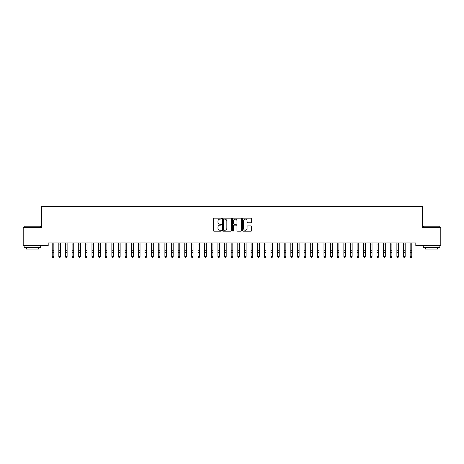 <?xml version="1.0" encoding="UTF-8"?>
<svg xmlns="http://www.w3.org/2000/svg" width="464" height="464" viewBox="0 0 464 464"><rect width="100%" height="100%" fill="white"/><g stroke="black" fill="none" stroke-linecap="round" stroke-linejoin="round"><path stroke-width="0.7" d="M221.392 218.631A0.458 0.458 0 0 0 220.939 218.179L214.026 218.179A0.65 0.65 0 0 0 213.376 218.828L213.376 230.538A0.65 0.65 0 0 0 214.026 231.188L220.939 231.188A0.458 0.458 0 0 0 221.392 230.736A0.458 0.458 0 0 0 220.939 230.277L220.046 230.277A2.082 2.082 0 0 1 217.964 228.195L217.964 227.221A2.082 2.082 0 0 1 220.046 225.139L220.939 225.139A0.458 0.458 0 0 0 221.392 224.68A0.458 0.458 0 0 0 220.939 224.228L220.046 224.228A2.082 2.082 0 0 1 217.964 222.146L217.964 221.171A2.082 2.082 0 0 1 220.046 219.089L220.939 219.089A0.458 0.458 0 0 0 221.392 218.631M251.012 222.766A0.65 0.65 0 0 0 251.668 222.111L251.668 218.828A0.65 0.65 0 0 0 251.012 218.179L243.339 218.179A0.65 0.65 0 0 0 242.689 218.828L242.689 230.538A0.65 0.65 0 0 0 243.339 231.188L251.012 231.188A0.65 0.65 0 0 0 251.668 230.538L251.668 226.571A0.65 0.65 0 0 0 251.012 225.922L247.73 225.922A0.65 0.65 0 0 0 247.08 226.571L247.08 228.537A1.74 1.74 0 0 1 245.34 230.277A1.74 1.74 0 0 1 243.6 228.537L243.6 220.829A1.74 1.74 0 0 1 245.34 219.089A1.74 1.74 0 0 1 247.08 220.829L247.08 222.111A0.65 0.65 0 0 0 247.73 222.766L251.012 222.766M415.808 242.91L48.192 242.91L48.192 245.56L23.2 245.56L23.2 227.667L41.563 227.667L41.563 206.457L422.437 206.457L422.437 227.667L440.8 227.667L440.8 245.56L415.808 245.56L415.808 242.91M231.432 218.828A0.65 0.65 0 0 0 230.782 218.179L223.103 218.179A0.65 0.65 0 0 0 222.453 218.828L222.453 230.538A0.65 0.65 0 0 0 223.103 231.188L230.782 231.188A0.65 0.65 0 0 0 231.432 230.538L231.432 218.828M233.218 218.179L240.897 218.179A0.65 0.65 0 0 1 241.547 218.828L241.547 230.538A0.65 0.65 0 0 1 240.897 231.188L237.614 231.188A0.65 0.65 0 0 1 236.959 230.538L236.959 225.788A0.65 0.65 0 0 0 236.309 225.139L234.129 225.139A0.65 0.65 0 0 0 233.479 225.788L233.479 230.736A0.458 0.458 0 0 1 233.027 231.188A0.458 0.458 0 0 1 232.568 230.736L232.568 218.828A0.65 0.65 0 0 1 233.218 218.179M223.816 219.089A0.458 0.458 0 0 0 223.364 219.542L223.364 229.825A0.458 0.458 0 0 0 223.816 230.277L224.762 230.277A2.082 2.082 0 0 0 226.844 228.195L226.844 221.171A2.082 2.082 0 0 0 224.762 219.089L223.816 219.089M236.959 220.858A1.74 1.74 0 0 0 235.219 219.118A1.74 1.74 0 0 0 233.479 220.858L233.479 223.578A0.65 0.65 0 0 0 234.129 224.228L236.309 224.228A0.65 0.65 0 0 0 236.959 223.578L236.959 220.858M52.2 243.258L52.2 256.482L53.859 256.482L53.36 257.543L52.699 257.421L53.36 257.543M53.859 243.258L53.859 256.482L53.36 257.421M52.699 257.543L52.2 256.795L52.699 257.421M58.829 243.258L58.829 256.482L60.488 256.482L59.989 257.543L59.328 257.421L59.989 257.543M60.488 243.258L60.488 256.482L59.989 257.421M65.459 243.258L65.459 256.482L67.112 256.482L66.619 257.543L65.952 257.421L66.619 257.543M67.112 243.258L67.112 256.482L66.619 257.421M59.328 257.543L58.829 256.795L59.328 257.421M65.952 257.543L65.459 256.795L65.952 257.421M24.128 226.206L40.699 226.206L24.128 226.206L24.128 227.667M40.699 247.55L24.128 247.55L24.128 245.897L40.699 245.897L40.699 247.55M38.379 247.55L38.379 249.075L26.448 249.075L26.448 247.55M423.301 226.206L439.872 226.206L423.301 226.206L423.301 227.667M439.872 247.55L423.301 247.55L423.301 245.897L439.872 245.897L439.872 247.55M437.552 247.55L437.552 249.075L425.621 249.075L425.621 247.55M72.088 243.258L72.088 256.482L73.741 256.482L73.248 257.543L72.581 257.421L73.248 257.543M73.741 243.258L73.741 256.482L73.248 257.421M78.712 243.258L78.712 256.482L80.371 256.482L79.872 257.543L79.211 257.421L79.872 257.543M80.371 243.258L80.371 256.482L79.872 257.421M72.581 257.543L72.088 256.795L72.581 257.421M79.211 257.543L78.712 256.795L79.211 257.421M85.341 243.258L85.341 256.482L87 256.482L86.501 257.543L85.84 257.421L86.501 257.543M87 243.258L87 256.482L86.501 257.421M85.84 257.543L85.341 256.795L85.84 257.421M91.971 243.258L91.971 256.482L93.629 256.482L93.131 257.543L92.469 257.421L93.131 257.543M93.629 243.258L93.629 256.482L93.131 257.421M92.469 257.543L91.971 256.795L92.469 257.421M98.6 243.258L98.6 256.482L100.259 256.482L99.76 257.543L99.099 257.421L99.76 257.543M100.259 243.258L100.259 256.482L99.76 257.421M99.099 257.543L98.6 256.795L99.099 257.421M105.229 243.258L105.229 256.482L106.888 256.482L106.389 257.543L105.728 257.421L106.389 257.543M106.888 243.258L106.888 256.482L106.389 257.421M105.728 257.543L105.229 256.795L105.728 257.421M111.859 243.258L111.859 256.482L113.512 256.482L113.019 257.543L112.352 257.421L113.019 257.543M113.512 243.258L113.512 256.482L113.019 257.421M112.352 257.543L111.859 256.795L112.352 257.421M118.488 243.258L118.488 256.482L120.141 256.482L119.648 257.543L118.981 257.421L119.648 257.543M120.141 243.258L120.141 256.482L119.648 257.421M118.981 257.543L118.488 256.795L118.981 257.421M125.112 243.258L125.112 256.482L126.771 256.482L126.272 257.543L125.611 257.421L126.272 257.543M126.771 243.258L126.771 256.482L126.272 257.421M125.611 257.543L125.112 256.795L125.611 257.421M131.741 243.258L131.741 256.482L133.4 256.482L132.901 257.543L132.24 257.421L132.901 257.543M133.4 243.258L133.4 256.482L132.901 257.421M132.24 257.543L131.741 256.795L132.24 257.421M138.371 243.258L138.371 256.482L140.029 256.482L139.531 257.543L138.869 257.421L139.531 257.543M140.029 243.258L140.029 256.482L139.531 257.421M138.869 257.543L138.371 256.795L138.869 257.421M145 243.258L145 256.482L146.659 256.482L146.16 257.543L145.499 257.421L146.16 257.543M146.659 243.258L146.659 256.482L146.16 257.421M145.499 257.543L145 256.795L145.499 257.421M151.629 243.258L151.629 256.482L153.288 256.482L152.789 257.543L152.128 257.421L152.789 257.543M153.288 243.258L153.288 256.482L152.789 257.421M152.128 257.543L151.629 256.795L152.128 257.421M158.259 243.258L158.259 256.482L159.912 256.482L159.419 257.543L158.752 257.421L159.419 257.543M159.912 243.258L159.912 256.482L159.419 257.421M158.752 257.543L158.259 256.795L158.752 257.421M164.888 243.258L164.888 256.482L166.541 256.482L166.048 257.543L165.381 257.421L166.048 257.543M166.541 243.258L166.541 256.482L166.048 257.421M165.381 257.543L164.888 256.795L165.381 257.421M171.512 243.258L171.512 256.482L173.171 256.482L172.672 257.543L172.011 257.421L172.672 257.543M173.171 243.258L173.171 256.482L172.672 257.421M172.011 257.543L171.512 256.795L172.011 257.421M178.141 243.258L178.141 256.482L179.8 256.482L179.301 257.543L178.64 257.421L179.301 257.543M179.8 243.258L179.8 256.482L179.301 257.421M178.64 257.543L178.141 256.795L178.64 257.421M184.771 243.258L184.771 256.482L186.429 256.482L185.931 257.543L185.269 257.421L185.931 257.543M186.429 243.258L186.429 256.482L185.931 257.421M185.269 257.543L184.771 256.795L185.269 257.421M191.4 243.258L191.4 256.482L193.059 256.482L192.56 257.543L191.899 257.421L192.56 257.543M193.059 243.258L193.059 256.482L192.56 257.421M191.899 257.543L191.4 256.795L191.899 257.421M198.029 243.258L198.029 256.482L199.688 256.482L199.189 257.543L198.528 257.421L199.189 257.543M199.688 243.258L199.688 256.482L199.189 257.421M198.528 257.543L198.029 256.795L198.528 257.421M204.659 243.258L204.659 256.482L206.312 256.482L205.819 257.543L205.152 257.421L205.819 257.543M206.312 243.258L206.312 256.482L205.819 257.421M205.152 257.543L204.659 256.795L205.152 257.421M211.288 243.258L211.288 256.482L212.941 256.482L212.448 257.543L211.781 257.421L212.448 257.543M212.941 243.258L212.941 256.482L212.448 257.421M211.781 257.543L211.288 256.795L211.781 257.421M217.912 243.258L217.912 256.482L219.571 256.482L219.072 257.543L218.411 257.421L219.072 257.543M219.571 243.258L219.571 256.482L219.072 257.421M218.411 257.543L217.912 256.795L218.411 257.421M224.541 243.258L224.541 256.482L226.2 256.482L225.701 257.543L225.04 257.421L225.701 257.543M226.2 243.258L226.2 256.482L225.701 257.421M225.04 257.543L224.541 256.795L225.04 257.421M231.171 243.258L231.171 256.482L232.829 256.482L232.331 257.543L231.669 257.421L232.331 257.543M232.829 243.258L232.829 256.482L232.331 257.421M231.669 257.543L231.171 256.795L231.669 257.421M237.8 243.258L237.8 256.482L239.459 256.482L238.96 257.543L238.299 257.421L238.96 257.543M239.459 243.258L239.459 256.482L238.96 257.421M238.299 257.543L237.8 256.795L238.299 257.421M244.429 243.258L244.429 256.482L246.088 256.482L245.589 257.543L244.928 257.421L245.589 257.543M246.088 243.258L246.088 256.482L245.589 257.421M244.928 257.543L244.429 256.795L244.928 257.421M251.059 243.258L251.059 256.482L252.712 256.482L252.219 257.543L251.552 257.421L252.219 257.543M252.712 243.258L252.712 256.482L252.219 257.421M251.552 257.543L251.059 256.795L251.552 257.421M257.688 243.258L257.688 256.482L259.341 256.482L258.848 257.543L258.181 257.421L258.848 257.543M259.341 243.258L259.341 256.482L258.848 257.421M258.181 257.543L257.688 256.795L258.181 257.421M264.312 243.258L264.312 256.482L265.971 256.482L265.472 257.543L264.811 257.421L265.472 257.543M265.971 243.258L265.971 256.482L265.472 257.421M264.811 257.543L264.312 256.795L264.811 257.421M270.941 243.258L270.941 256.482L272.6 256.482L272.101 257.543L271.44 257.421L272.101 257.543M272.6 243.258L272.6 256.482L272.101 257.421M271.44 257.543L270.941 256.795L271.44 257.421M277.571 243.258L277.571 256.482L279.229 256.482L278.731 257.543L278.069 257.421L278.731 257.543M279.229 243.258L279.229 256.482L278.731 257.421M278.069 257.543L277.571 256.795L278.069 257.421M284.2 243.258L284.2 256.482L285.859 256.482L285.36 257.543L284.699 257.421L285.36 257.543M285.859 243.258L285.859 256.482L285.36 257.421M284.699 257.543L284.2 256.795L284.699 257.421M290.829 243.258L290.829 256.482L292.488 256.482L291.989 257.543L291.328 257.421L291.989 257.543M292.488 243.258L292.488 256.482L291.989 257.421M291.328 257.543L290.829 256.795L291.328 257.421M297.459 243.258L297.459 256.482L299.112 256.482L298.619 257.543L297.952 257.421L298.619 257.543M299.112 243.258L299.112 256.482L298.619 257.421M297.952 257.543L297.459 256.795L297.952 257.421M304.088 243.258L304.088 256.482L305.741 256.482L305.248 257.543L304.581 257.421L305.248 257.543M305.741 243.258L305.741 256.482L305.248 257.421M304.581 257.543L304.088 256.795L304.581 257.421M310.712 243.258L310.712 256.482L312.371 256.482L311.872 257.543L311.211 257.421L311.872 257.543M312.371 243.258L312.371 256.482L311.872 257.421M311.211 257.543L310.712 256.795L311.211 257.421M317.341 243.258L317.341 256.482L319 256.482L318.501 257.543L317.84 257.421L318.501 257.543M319 243.258L319 256.482L318.501 257.421M317.84 257.543L317.341 256.795L317.84 257.421M323.971 243.258L323.971 256.482L325.629 256.482L325.131 257.543L324.469 257.421L325.131 257.543M325.629 243.258L325.629 256.482L325.131 257.421M324.469 257.543L323.971 256.795L324.469 257.421M330.6 243.258L330.6 256.482L332.259 256.482L331.76 257.543L331.099 257.421L331.76 257.543M332.259 243.258L332.259 256.482L331.76 257.421M331.099 257.543L330.6 256.795L331.099 257.421M337.229 243.258L337.229 256.482L338.888 256.482L338.389 257.543L337.728 257.421L338.389 257.543M338.888 243.258L338.888 256.482L338.389 257.421M337.728 257.543L337.229 256.795L337.728 257.421M343.859 243.258L343.859 256.482L345.512 256.482L345.019 257.543L344.352 257.421L345.019 257.543M345.512 243.258L345.512 256.482L345.019 257.421M344.352 257.543L343.859 256.795L344.352 257.421M350.488 243.258L350.488 256.482L352.141 256.482L351.648 257.543L350.981 257.421L351.648 257.543M352.141 243.258L352.141 256.482L351.648 257.421M350.981 257.543L350.488 256.795L350.981 257.421M357.112 243.258L357.112 256.482L358.771 256.482L358.272 257.543L357.611 257.421L358.272 257.543M358.771 243.258L358.771 256.482L358.272 257.421M357.611 257.543L357.112 256.795L357.611 257.421M363.741 243.258L363.741 256.482L365.4 256.482L364.901 257.543L364.24 257.421L364.901 257.543M365.4 243.258L365.4 256.482L364.901 257.421M364.24 257.543L363.741 256.795L364.24 257.421M370.371 243.258L370.371 256.482L372.029 256.482L371.531 257.543L370.869 257.421L371.531 257.543M372.029 243.258L372.029 256.482L371.531 257.421M370.869 257.543L370.371 256.795L370.869 257.421M377 243.258L377 256.482L378.659 256.482L378.16 257.543L377.499 257.421L378.16 257.543M378.659 243.258L378.659 256.482L378.16 257.421M377.499 257.543L377 256.795L377.499 257.421M383.629 243.258L383.629 256.482L385.288 256.482L384.789 257.543L384.128 257.421L384.789 257.543M385.288 243.258L385.288 256.482L384.789 257.421M384.128 257.543L383.629 256.795L384.128 257.421M390.259 243.258L390.259 256.482L391.912 256.482L391.419 257.543L390.752 257.421L391.419 257.543M391.912 243.258L391.912 256.482L391.419 257.421M390.752 257.543L390.259 256.795L390.752 257.421M396.888 243.258L396.888 256.482L398.541 256.482L398.048 257.543L397.381 257.421L398.048 257.543M398.541 243.258L398.541 256.482L398.048 257.421M397.381 257.543L396.888 256.795L397.381 257.421M403.512 243.258L403.512 256.482L405.171 256.482L404.672 257.543L404.011 257.421L404.672 257.543M405.171 243.258L405.171 256.482L404.672 257.421M404.011 257.543L403.512 256.795L404.011 257.421M410.141 243.258L410.141 256.482L411.8 256.482L411.301 257.543L410.64 257.421L411.301 257.543M411.8 243.258L411.8 256.482L411.301 257.421M410.64 257.543L410.141 256.795L410.64 257.421M53.934 242.927L52.119 242.927M53.859 250.212L52.2 250.212M53.859 252.503L52.2 252.503M53.859 244.087L52.2 244.087M60.564 242.927L58.748 242.927M60.488 250.212L58.829 250.212M60.488 252.503L58.829 252.503M60.488 244.087L58.829 244.087M67.193 242.927L65.378 242.927M67.112 250.212L65.459 250.212M67.112 252.503L65.459 252.503M67.112 244.087L65.459 244.087M73.822 242.927L72.007 242.927M73.741 250.212L72.088 250.212M73.741 252.503L72.088 252.503M73.741 244.087L72.088 244.087M80.452 242.927L78.636 242.927M80.371 250.212L78.712 250.212M80.371 252.503L78.712 252.503M80.371 244.087L78.712 244.087M87.081 242.927L85.266 242.927M87 250.212L85.341 250.212M87 252.503L85.341 252.503M87 244.087L85.341 244.087M93.705 242.927L91.895 242.927M93.629 250.212L91.971 250.212M93.629 252.503L91.971 252.503M93.629 244.087L91.971 244.087M100.334 242.927L98.519 242.927M100.259 250.212L98.6 250.212M100.259 252.503L98.6 252.503M100.259 244.087L98.6 244.087M106.964 242.927L105.148 242.927M106.888 250.212L105.229 250.212M106.888 252.503L105.229 252.503M106.888 244.087L105.229 244.087M113.593 242.927L111.778 242.927M113.512 250.212L111.859 250.212M113.512 252.503L111.859 252.503M113.512 244.087L111.859 244.087M120.222 242.927L118.407 242.927M120.141 250.212L118.488 250.212M120.141 252.503L118.488 252.503M120.141 244.087L118.488 244.087M126.852 242.927L125.036 242.927M126.771 250.212L125.112 250.212M126.771 252.503L125.112 252.503M126.771 244.087L125.112 244.087M133.481 242.927L131.666 242.927M133.4 250.212L131.741 250.212M133.4 252.503L131.741 252.503M133.4 244.087L131.741 244.087M140.105 242.927L138.295 242.927M140.029 250.212L138.371 250.212M140.029 252.503L138.371 252.503M140.029 244.087L138.371 244.087M146.734 242.927L144.919 242.927M146.659 250.212L145 250.212M146.659 252.503L145 252.503M146.659 244.087L145 244.087M153.364 242.927L151.548 242.927M153.288 250.212L151.629 250.212M153.288 252.503L151.629 252.503M153.288 244.087L151.629 244.087M159.993 242.927L158.178 242.927M159.912 250.212L158.259 250.212M159.912 252.503L158.259 252.503M159.912 244.087L158.259 244.087M166.622 242.927L164.807 242.927M166.541 250.212L164.888 250.212M166.541 252.503L164.888 252.503M166.541 244.087L164.888 244.087M173.252 242.927L171.436 242.927M173.171 250.212L171.512 250.212M173.171 252.503L171.512 252.503M173.171 244.087L171.512 244.087M179.881 242.927L178.066 242.927M179.8 250.212L178.141 250.212M179.8 252.503L178.141 252.503M179.8 244.087L178.141 244.087M186.505 242.927L184.695 242.927M186.429 250.212L184.771 250.212M186.429 252.503L184.771 252.503M186.429 244.087L184.771 244.087M193.134 242.927L191.319 242.927M193.059 250.212L191.4 250.212M193.059 252.503L191.4 252.503M193.059 244.087L191.4 244.087M199.764 242.927L197.948 242.927M199.688 250.212L198.029 250.212M199.688 252.503L198.029 252.503M199.688 244.087L198.029 244.087M206.393 242.927L204.578 242.927M206.312 250.212L204.659 250.212M206.312 252.503L204.659 252.503M206.312 244.087L204.659 244.087M213.022 242.927L211.207 242.927M212.941 250.212L211.288 250.212M212.941 252.503L211.288 252.503M212.941 244.087L211.288 244.087M219.652 242.927L217.836 242.927M219.571 250.212L217.912 250.212M219.571 252.503L217.912 252.503M219.571 244.087L217.912 244.087M226.281 242.927L224.466 242.927M226.2 250.212L224.541 250.212M226.2 252.503L224.541 252.503M226.2 244.087L224.541 244.087M232.905 242.927L231.095 242.927M232.829 250.212L231.171 250.212M232.829 252.503L231.171 252.503M232.829 244.087L231.171 244.087M239.534 242.927L237.719 242.927M239.459 250.212L237.8 250.212M239.459 252.503L237.8 252.503M239.459 244.087L237.8 244.087M246.164 242.927L244.348 242.927M246.088 250.212L244.429 250.212M246.088 252.503L244.429 252.503M246.088 244.087L244.429 244.087M252.793 242.927L250.978 242.927M252.712 250.212L251.059 250.212M252.712 252.503L251.059 252.503M252.712 244.087L251.059 244.087M259.422 242.927L257.607 242.927M259.341 250.212L257.688 250.212M259.341 252.503L257.688 252.503M259.341 244.087L257.688 244.087M266.052 242.927L264.236 242.927M265.971 250.212L264.312 250.212M265.971 252.503L264.312 252.503M265.971 244.087L264.312 244.087M272.681 242.927L270.866 242.927M272.6 250.212L270.941 250.212M272.6 252.503L270.941 252.503M272.6 244.087L270.941 244.087M279.305 242.927L277.495 242.927M279.229 250.212L277.571 250.212M279.229 252.503L277.571 252.503M279.229 244.087L277.571 244.087M285.934 242.927L284.119 242.927M285.859 250.212L284.2 250.212M285.859 252.503L284.2 252.503M285.859 244.087L284.2 244.087M292.564 242.927L290.748 242.927M292.488 250.212L290.829 250.212M292.488 252.503L290.829 252.503M292.488 244.087L290.829 244.087M299.193 242.927L297.378 242.927M299.112 250.212L297.459 250.212M299.112 252.503L297.459 252.503M299.112 244.087L297.459 244.087M305.822 242.927L304.007 242.927M305.741 250.212L304.088 250.212M305.741 252.503L304.088 252.503M305.741 244.087L304.088 244.087M312.452 242.927L310.636 242.927M312.371 250.212L310.712 250.212M312.371 252.503L310.712 252.503M312.371 244.087L310.712 244.087M319.081 242.927L317.266 242.927M319 250.212L317.341 250.212M319 252.503L317.341 252.503M319 244.087L317.341 244.087M325.705 242.927L323.895 242.927M325.629 250.212L323.971 250.212M325.629 252.503L323.971 252.503M325.629 244.087L323.971 244.087M332.334 242.927L330.519 242.927M332.259 250.212L330.6 250.212M332.259 252.503L330.6 252.503M332.259 244.087L330.6 244.087M338.964 242.927L337.148 242.927M338.888 250.212L337.229 250.212M338.888 252.503L337.229 252.503M338.888 244.087L337.229 244.087M345.593 242.927L343.778 242.927M345.512 250.212L343.859 250.212M345.512 252.503L343.859 252.503M345.512 244.087L343.859 244.087M352.222 242.927L350.407 242.927M352.141 250.212L350.488 250.212M352.141 252.503L350.488 252.503M352.141 244.087L350.488 244.087M358.852 242.927L357.036 242.927M358.771 250.212L357.112 250.212M358.771 252.503L357.112 252.503M358.771 244.087L357.112 244.087M365.481 242.927L363.666 242.927M365.4 250.212L363.741 250.212M365.4 252.503L363.741 252.503M365.4 244.087L363.741 244.087M372.105 242.927L370.295 242.927M372.029 250.212L370.371 250.212M372.029 252.503L370.371 252.503M372.029 244.087L370.371 244.087M378.734 242.927L376.919 242.927M378.659 250.212L377 250.212M378.659 252.503L377 252.503M378.659 244.087L377 244.087M385.364 242.927L383.548 242.927M385.288 250.212L383.629 250.212M385.288 252.503L383.629 252.503M385.288 244.087L383.629 244.087M391.993 242.927L390.178 242.927M391.912 250.212L390.259 250.212M391.912 252.503L390.259 252.503M391.912 244.087L390.259 244.087M398.622 242.927L396.807 242.927M398.541 250.212L396.888 250.212M398.541 252.503L396.888 252.503M398.541 244.087L396.888 244.087M405.252 242.927L403.436 242.927M405.171 250.212L403.512 250.212M405.171 252.503L403.512 252.503M405.171 244.087L403.512 244.087M411.881 242.927L410.066 242.927M411.8 250.212L410.141 250.212M411.8 252.503L410.141 252.503M411.8 244.087L410.141 244.087M40.699 227.667L40.699 226.206M36.923 245.897L36.923 245.56M27.904 245.897L27.904 245.56M439.872 227.667L439.872 226.206M436.096 245.897L436.096 245.56M427.077 245.897L427.077 245.56"/></g></svg>
